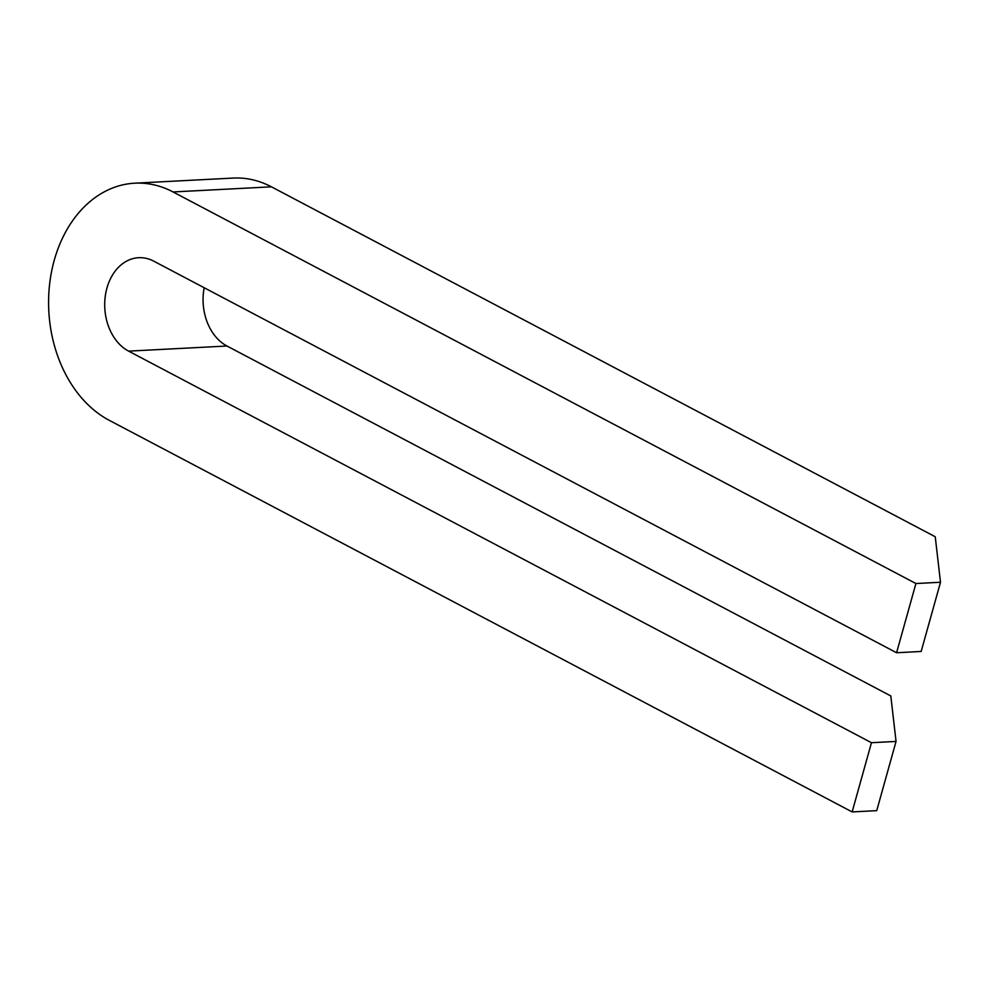 <?xml version="1.0" encoding="UTF-8"?>
<svg xmlns="http://www.w3.org/2000/svg" width="990" height="990" viewBox="0 0 990 990"><rect width="100%" height="100%" fill="white"/><g stroke="black" fill="none" stroke-linecap="round" stroke-linejoin="round"><path stroke-width="1.49" d="M896.581 652.744L921.17 651.457L940.5 582.256L935.241 536.753L271.421 186.825A123.119 92.491 -93 0 0 233.145 178.076L134.776 183.187A123.119 92.491 87 0 1 173.052 191.949L915.911 583.531L896.581 652.744L153.735 261.15A48.498 36.432 -93 0 0 138.65 257.709A48.498 36.432 -93 0 0 105.064 297.879A48.498 36.432 -93 0 0 128.613 351.128L871.46 742.71L852.143 811.924L109.284 420.342A123.119 92.491 87 0 1 49.5 285.17A123.119 92.491 87 0 1 134.776 183.187M852.143 811.924L876.732 810.649L896.049 741.436L890.802 695.945L226.97 346.017A48.498 36.432 87 0 1 204.175 287.744M940.5 582.256L915.911 583.531M896.049 741.436L871.46 742.71M226.97 346.017L128.613 351.128M271.421 186.825L173.052 191.949"/></g></svg>
